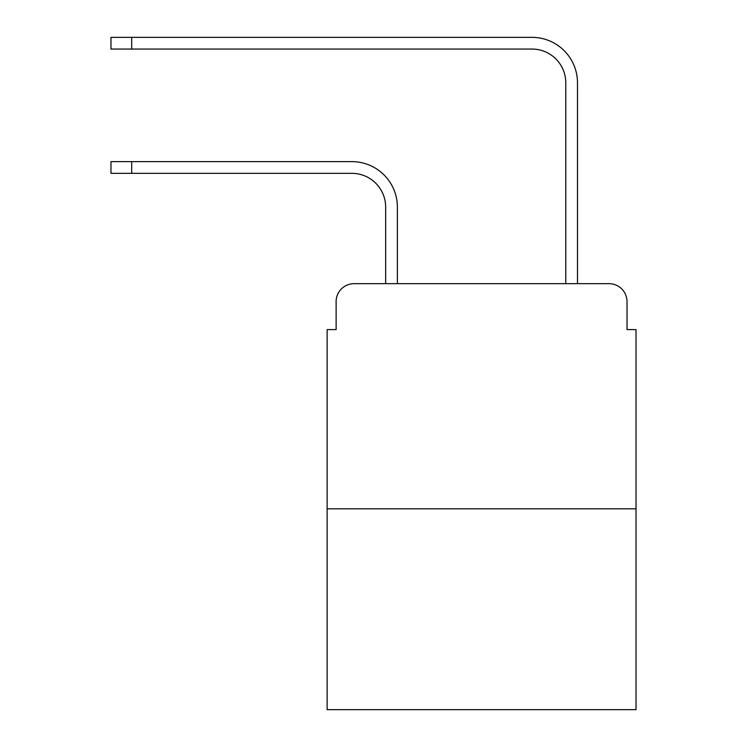 <?xml version="1.0" encoding="UTF-8"?>
<svg xmlns="http://www.w3.org/2000/svg" width="747" height="747" viewBox="0 0 747 747"><rect width="100%" height="100%" fill="white"/><g stroke="black" fill="none" stroke-linecap="round" stroke-linejoin="round"><path stroke-width="1.12" d="M336.122 301.676L336.122 329.595L336.122 301.676A18.012 18.012 0 0 1 354.134 283.664L385.657 283.664L385.657 207.115A33.774 33.774 0 0 0 351.884 173.341A33.774 33.774 -21 0 1 385.657 207.115A33.774 33.774 -21 0 0 351.884 173.341A33.774 33.774 -21 0 1 385.657 207.115A33.774 33.774 -21 0 0 351.884 173.341A33.774 33.774 -21 0 1 385.657 207.115A33.774 33.774 -21 0 0 351.884 173.341A33.774 33.774 -21 0 1 385.657 207.115A33.774 33.774 -21 0 0 351.884 173.341A33.774 33.774 -21 0 1 385.657 207.115A33.774 33.774 -21 0 0 351.884 173.341A33.774 33.774 -21 0 1 385.657 207.115A33.774 33.774 -21 0 0 351.884 173.341A33.774 33.774 -21 0 1 385.657 207.115A33.774 33.774 -21 0 0 351.884 173.341A33.774 33.774 -21 0 1 385.657 207.115A33.774 33.774 -21 0 0 351.884 173.341A33.774 33.774 -21 0 1 385.657 207.115A33.774 33.774 -21 0 0 351.884 173.341L110.976 173.341L110.976 161.632L131.687 161.632L131.687 173.341M636.024 508.819L327.121 508.819L327.121 709.65L636.024 709.65L636.024 329.595L627.022 329.595L627.022 301.676A18.012 18.012 0 0 0 609.01 283.664L354.134 283.664M327.121 508.819L327.121 329.595L336.122 329.595M131.687 161.632L351.884 161.632A45.483 45.483 159 0 1 397.367 207.115L397.367 283.664L411.326 283.664M551.818 283.664L565.778 283.664L565.778 82.833A33.774 33.774 0 0 0 532.004 49.059A33.774 33.774 21 0 1 565.778 82.833A33.774 33.774 21 0 0 532.004 49.059A33.774 33.774 21 0 1 565.778 82.833A33.774 33.774 21 0 0 532.004 49.059A33.774 33.774 21 0 1 565.778 82.833A33.774 33.774 21 0 0 532.004 49.059A33.774 33.774 21 0 1 565.778 82.833A33.774 33.774 21 0 0 532.004 49.059A33.774 33.774 21 0 1 565.778 82.833A33.774 33.774 21 0 0 532.004 49.059A33.774 33.774 21 0 1 565.778 82.833A33.774 33.774 21 0 0 532.004 49.059A33.774 33.774 21 0 1 565.778 82.833A33.774 33.774 21 0 0 532.004 49.059A33.774 33.774 21 0 1 565.778 82.833A33.774 33.774 21 0 0 532.004 49.059A33.774 33.774 21 0 1 565.778 82.833A33.774 33.774 21 0 0 532.004 49.059L110.976 49.059L110.976 37.35L131.687 37.35L131.687 49.059M577.487 283.664L577.487 82.833L577.487 283.664L577.487 82.833L577.487 283.664L577.487 82.833L577.487 283.664L577.487 82.833L577.487 283.664L577.487 82.833L577.487 283.664L577.487 82.833L577.487 283.664L577.487 82.833L577.487 283.664L577.487 82.833L577.487 283.664L577.487 82.833L577.487 283.664L609.01 283.664M627.022 329.595L627.022 301.676M577.487 82.833A45.483 45.483 -159 0 0 532.004 37.35L131.687 37.35M110.976 161.632L110.976 173.341M110.976 37.35L110.976 49.059"/></g></svg>

